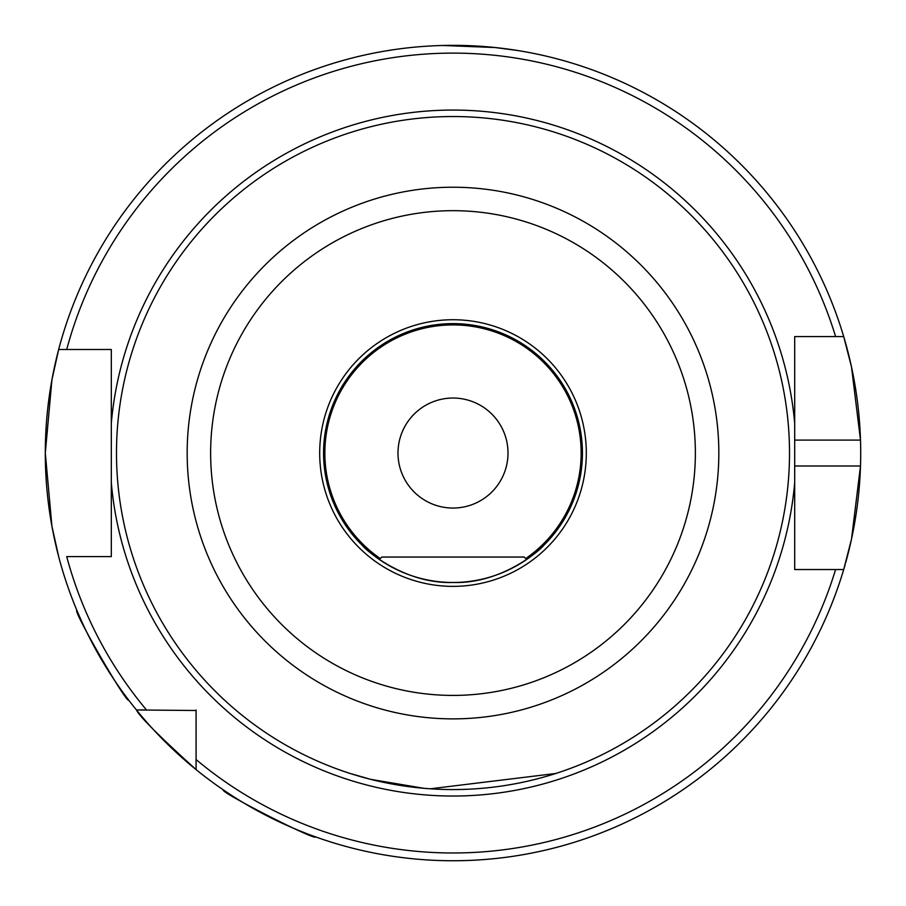 <?xml version="1.0" encoding="UTF-8"?>
<svg xmlns="http://www.w3.org/2000/svg" width="906" height="906" viewBox="0 0 906 906"><rect width="100%" height="100%" fill="white"/><g stroke="black" fill="none" stroke-linecap="round" stroke-linejoin="round"><path stroke-width="1.36" d="M555.774 773.486L430.225 788.798M423.827 788.299L370.667 779.341L350.226 773.486M350.713 132.457L351.936 132.072M104.122 664.007L100.759 658.345M80 617.643L76.897 610.418C72.174 609.41 127.112 704.596 128.663 700.089M275.311 819.987L269.399 817.065M229.818 794.234L223.272 789.873C218.776 791.595 316.692 841.504 315.537 836.872M543.6 545.48L526.635 559.489L524.189 557.043L381.811 557.043L379.365 559.489L362.4 545.48C362.672 546.975 402.151 584.11 452.898 582.479C503.895 584.155 543.328 546.952 543.6 545.48M789.511 453.045A336.511 336.511 0 0 1 453 789.568A336.511 336.511 0 0 1 116.489 453.045A336.511 336.511 0 0 1 453 116.534A336.511 336.511 0 0 1 789.511 453.045M582.433 453.045A129.433 129.433 0 0 1 453 582.479A129.433 129.433 0 0 1 323.567 453.045A129.433 129.433 0 0 1 453 323.623A129.433 129.433 0 0 1 582.433 453.045A129.433 129.433 0 0 0 453 323.623A129.433 129.433 0 0 0 323.567 453.045M442.66 45.481L494.993 47.52L517.711 50.521M845.196 564.427A407.7 407.7 0 0 1 843.701 569.534L851.493 539.195L860.496 465.99A407.7 407.7 0 0 1 845.649 562.785M843.701 569.534L835.592 569.534A399.931 399.931 0 0 1 196.081 759.545L196.081 769.613A407.7 407.7 0 0 1 45.3 453.045L51.925 379.829L58.663 349.501A407.7 407.7 0 0 1 843.701 336.568L794.687 336.568L794.687 569.534L843.701 569.534A407.7 407.7 0 0 1 196.081 769.613C159.354 736.34 139.467 716.465 136.432 709.964L196.081 710.497M397.994 453.045A55.006 55.006 0 0 1 453 398.04A55.006 55.006 0 0 1 508.006 453.045A55.006 55.006 0 0 1 453 508.051A55.006 55.006 0 0 1 397.994 453.045M58.663 556.59L51.925 526.239L45.3 453.045A407.7 407.7 0 0 1 58.663 349.501L111.313 349.501L111.313 556.59L66.704 556.59A399.931 399.931 0 0 0 146.5 709.964L136.432 709.964L146.5 709.964M794.687 465.99L860.496 465.99A407.7 407.7 0 0 0 860.496 440.101L851.504 366.941L843.701 336.568L835.592 336.568A399.931 399.931 0 0 0 66.704 349.501L58.663 349.501A407.7 407.7 0 0 0 45.3 453.045M196.081 759.545L196.081 709.964M799.93 336.568L794.687 336.568L794.687 354.552M101.993 349.501L111.313 349.501M111.313 556.59L101.993 556.59M393.034 49.785L388.289 50.521M860.496 440.101A407.7 407.7 0 0 0 843.701 336.568A407.7 407.7 0 0 1 860.496 440.101L794.687 440.101M380.294 558.56A128.131 128.131 0 0 1 453 324.914A128.131 128.131 0 0 1 525.707 558.56M718.832 453.045A265.832 265.832 0 0 1 453 718.877A265.832 265.832 0 0 1 187.168 453.045A265.832 265.832 0 0 1 453 187.225A265.832 265.832 0 0 1 718.832 453.045M695.366 453.045A242.366 242.366 0 0 1 453 695.412A242.366 242.366 0 0 1 210.634 453.045A242.366 242.366 0 0 1 453 210.679A242.366 242.366 0 0 1 695.366 453.045M586.307 453.045A133.307 133.307 0 0 1 453 586.363A133.307 133.307 0 0 1 319.693 453.045A133.307 133.307 0 0 1 453 319.739A133.307 133.307 0 0 1 586.307 453.045M111.313 423.283A342.989 342.989 0 0 1 453 110.068A342.989 342.989 0 0 1 794.687 423.283M794.687 482.819A342.989 342.989 0 0 1 453 796.034A342.989 342.989 0 0 1 111.313 482.819"/></g></svg>

